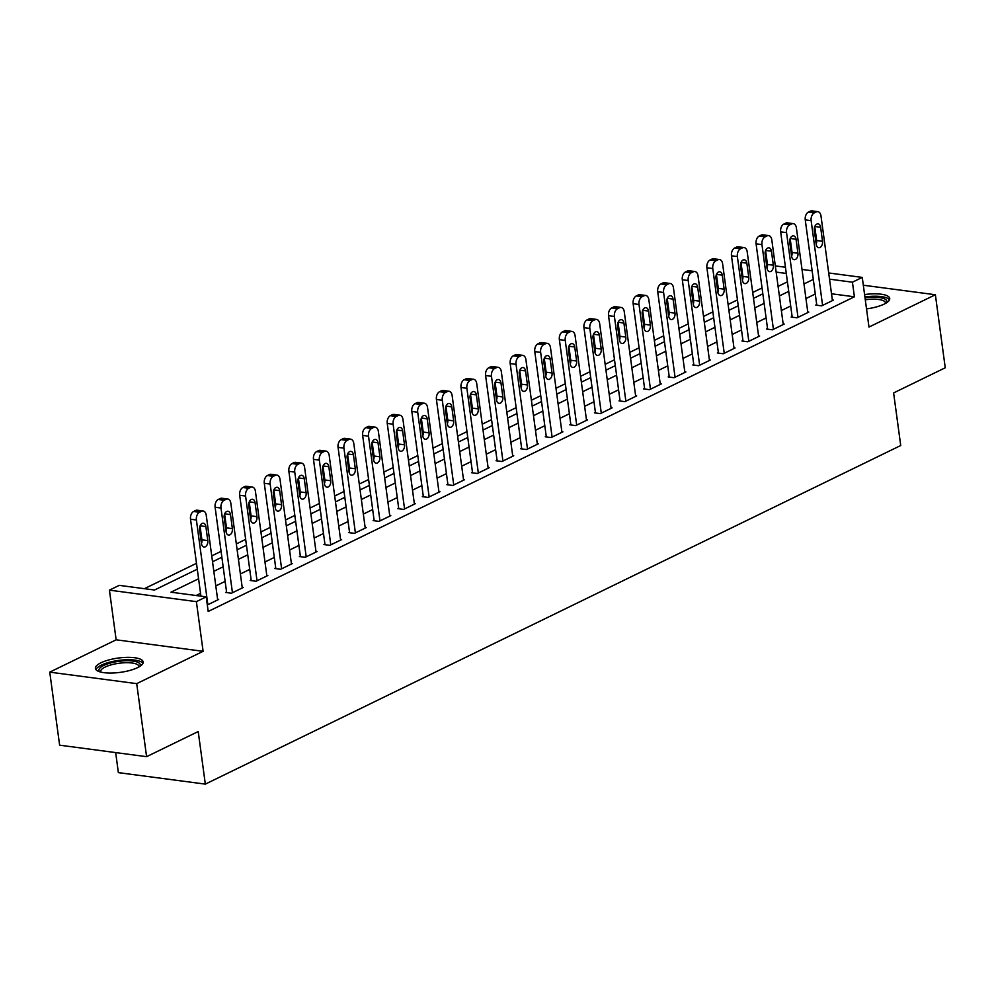<?xml version="1.0" encoding="UTF-8"?>
<svg xmlns="http://www.w3.org/2000/svg" width="995" height="995" viewBox="0 0 995 995"><rect width="100%" height="100%" fill="white"/><g stroke="black" fill="none" stroke-linecap="round" stroke-linejoin="round"><path stroke-width="1.49" d="M866.521 308.885A24.104 7.226 -7.7 0 0 884.157 304.109A24.104 7.226 -7.7 0 0 889.717 298.45A24.104 7.226 -7.7 0 0 864.593 294.557M100.968 662.769A24.104 7.226 -7.7 0 0 95.408 668.429A24.104 7.226 -7.7 0 0 111.589 673.043A24.104 7.226 -7.7 0 0 137.621 667.62A24.104 7.226 -7.7 0 0 143.18 661.973A24.104 7.226 -7.7 0 0 126.999 657.359A24.104 7.226 -7.7 0 0 100.968 662.769M115.669 752.593L118.368 772.63L205.331 784.122L900.724 445.511L893.609 392.925L945.25 367.777L935.375 294.744L863.324 285.217M205.331 784.122L198.216 731.536L146.588 756.673L59.625 745.18L49.75 672.147L136.713 683.64L203.104 651.315L196.388 601.639L109.425 590.147L119.263 585.358L154.511 590.023L197.284 569.202M203.104 651.315L116.141 639.81L49.75 672.147M116.141 639.81L109.425 590.147M762.046 287.941L752.705 292.48M737.457 299.905L728.116 304.458M712.868 311.883L703.527 316.435M688.279 323.86L678.938 328.4M663.69 335.825L654.349 340.377M639.101 347.802L629.76 352.354M614.512 359.78L605.171 364.319M589.911 371.744L580.582 376.297M565.322 383.722L555.994 388.274M540.733 395.699L531.392 400.239M516.144 407.664L506.803 412.216M491.555 419.641L482.214 424.193M466.966 431.619L457.625 436.171M442.377 443.596L433.036 448.136M417.788 455.561L408.447 460.113M393.199 467.538L383.859 472.09M368.61 479.515L359.27 484.055M344.021 491.48L334.681 496.032M319.432 503.458L310.092 508.01M294.843 515.435L285.503 519.975M270.254 527.4L260.914 531.952M245.666 539.377L236.325 543.929M221.077 551.354L211.736 555.894M196.488 563.319L144.412 588.679M146.588 756.673L136.713 683.64M198.577 578.754L170.966 592.199L206.226 596.851L208.191 611.465L854.406 296.796L831.497 293.774M815.278 294.022L805.938 298.575M790.689 306L781.349 310.539M766.1 317.965L756.76 322.517M741.511 329.942L732.171 334.494M716.922 341.919L707.582 346.471M692.333 353.897L682.993 358.436M667.744 365.861L658.404 370.414M643.156 377.839L633.815 382.391M618.567 389.816L609.226 394.356M593.978 401.781L584.637 406.333M569.389 413.758L560.048 418.31M544.8 425.736L535.459 430.275M520.211 437.7L510.87 442.253M495.622 449.678L486.281 454.23M471.033 461.655L461.692 466.195M446.444 473.62L437.103 478.172M421.855 485.597L412.515 490.149M397.266 497.575L387.926 502.127M372.677 509.552L363.337 514.092M348.088 521.517L338.748 526.069M323.499 533.494L314.159 538.046M298.898 545.471L289.57 550.011M274.309 557.436L264.981 561.988M249.72 569.414L240.38 573.966M225.131 581.391L215.791 585.931M200.542 593.356L196.114 595.52M207.321 604.972L218.676 599.45L217.606 599.313M226.561 591.963L225.579 592.448L231.462 593.219L243.265 587.473L242.195 587.336M251.15 579.998L250.168 580.471L256.051 581.254L267.854 575.508L266.784 575.359M275.739 568.021L274.757 568.506L280.64 569.277L292.443 563.531L291.373 563.394M300.328 556.043L299.346 556.528L305.229 557.299L317.032 551.553L315.962 551.417M324.93 544.078L323.935 544.551L329.818 545.335L341.621 539.588L340.551 539.439M349.519 532.101L348.524 532.574L354.407 533.357L366.21 527.611L365.14 527.462M374.108 520.124L373.125 520.609L378.995 521.38L390.799 515.634L389.729 515.497M398.696 508.159L397.714 508.632L403.584 509.415L415.388 503.657L414.318 503.52M423.285 496.182L422.303 496.654L428.173 497.438L439.977 491.692L438.907 491.542M447.874 484.204L446.892 484.689L452.762 485.46L464.565 479.714L463.496 479.578M472.463 472.239L471.481 472.712L477.351 473.483L489.154 467.737L488.085 467.6M497.052 460.262L496.07 460.735L501.94 461.518L513.743 455.772L512.674 455.623M521.641 448.285L520.659 448.77L526.529 449.541L538.332 443.795L537.263 443.658M546.23 436.308L545.248 436.793L551.118 437.564L562.921 431.818L561.852 431.681M570.819 424.343L569.837 424.815L575.707 425.599L587.51 419.853L586.441 419.703M595.408 412.365L594.425 412.85L600.296 413.621L612.099 407.875L611.029 407.739M619.997 400.388L619.014 400.873L624.885 401.644L636.688 395.898L635.631 395.761M644.586 388.423L643.603 388.896L649.474 389.679L661.277 383.933L660.22 383.784M669.175 376.446L668.192 376.918L674.063 377.702L685.866 371.956L684.809 371.819M693.764 364.469L692.781 364.954L698.652 365.725L710.455 359.979L709.398 359.842M718.353 352.504L717.37 352.976L723.253 353.76L735.056 348.001L733.987 347.864M742.942 340.526L741.959 340.999L747.842 341.782L759.645 336.036L758.576 335.887M767.531 328.549L766.548 329.034L772.431 329.805L784.234 324.059L783.164 323.922M792.119 316.584L791.137 317.057L797.02 317.828L808.823 312.082L807.753 311.945M816.708 304.607L815.726 305.079L821.609 305.863L833.412 300.117L832.342 299.968M828.686 272.966L862.267 277.406L868.983 327.069L935.375 294.744M862.267 277.406L852.429 282.194L829.531 279.16M854.406 296.796L852.429 282.194M206.226 596.851L196.388 601.639M775.316 265.901L785.453 267.245M802.007 269.434L812.144 270.777M786.286 273.451L776.162 272.108M212.532 561.765L221.873 557.225M237.121 549.8L246.461 545.248M261.71 537.822L271.05 533.27M286.299 525.845L295.639 521.305M310.888 513.88L320.228 509.328M335.477 501.903L344.817 497.351M360.066 489.926L369.406 485.386M384.655 477.961L393.995 473.409M409.243 465.983L418.584 461.431M433.832 454.006L443.173 449.466M458.421 442.041L467.762 437.489M483.01 430.064L492.351 425.512M507.599 418.087L516.94 413.547M532.188 406.109L541.529 401.57M556.777 394.144L566.118 389.592M581.366 382.167L590.707 377.615M605.955 370.19L615.296 365.65M630.544 358.225L639.885 353.673M655.133 346.248L664.473 341.695M679.734 334.27L689.062 329.731M704.323 322.305L713.651 317.753M728.912 310.328L738.253 305.776M753.501 298.351L762.842 293.811M778.09 286.386L787.431 281.834M813.313 279.421L803.972 283.961M788.724 291.386L779.383 295.938M764.123 303.363L754.795 307.915M739.534 315.34L730.206 319.88M714.945 327.305L705.604 331.857M690.356 339.283L681.015 343.835M665.767 351.26L656.426 355.8M641.178 363.225L631.837 367.777M616.589 375.202L607.248 379.754M592 387.179L582.66 391.731M567.411 399.157L558.071 403.696M542.822 411.122L533.482 415.674M518.233 423.099L508.893 427.651M493.644 435.076L484.304 439.616M469.055 447.041L459.715 451.593M444.466 459.018L435.126 463.57M419.878 470.996L410.537 475.535M395.289 482.961L385.948 487.513M370.7 494.938L361.359 499.49M346.111 506.915L336.77 511.455M321.522 518.88L312.181 523.432M296.933 530.857L287.592 535.409M272.344 542.835L263.003 547.374M247.755 554.812L238.414 559.352M223.166 566.777L213.825 571.329M207.855 604.724L196.401 519.999A6.181 3.968 97.5 0 1 199.547 512.238L201.512 511.281A6.181 3.968 97.5 0 1 203.104 510.995A6.181 3.968 97.5 0 1 206.239 515.199L217.694 599.935M203.104 510.995L197.234 510.211A6.181 3.968 -82.5 0 0 195.629 510.497L193.664 511.455A6.181 3.968 -82.5 0 0 190.518 519.216L200.928 596.154M199.585 529.651A4.95 3.172 -82.5 0 1 203.39 523.221A4.95 3.172 -82.5 0 1 205.89 526.579L207.781 540.608A4.95 3.172 -82.5 0 1 203.987 547.039A4.95 3.172 -82.5 0 1 201.487 543.668L199.585 529.651M200.032 525.982L201.91 539.825A4.95 3.172 -82.5 0 1 201.463 543.506M232.444 592.746L220.989 508.022A6.181 3.968 97.5 0 1 224.136 500.261L226.101 499.303A6.181 3.968 97.5 0 1 227.693 499.017A6.181 3.968 97.5 0 1 230.828 503.234L242.282 587.958M227.693 499.017L221.823 498.246A6.181 3.968 -82.5 0 0 220.218 498.532L218.253 499.49A6.181 3.968 -82.5 0 0 215.107 507.239L226.649 592.585M224.173 517.674A4.95 3.172 -82.5 0 1 227.979 511.243A4.95 3.172 -82.5 0 1 230.479 514.614L232.37 528.631A4.95 3.172 -82.5 0 1 228.576 535.074A4.95 3.172 -82.5 0 1 226.076 531.703L224.173 517.674M224.621 514.005L226.499 527.86A4.95 3.172 -82.5 0 1 226.052 531.529M257.033 580.769L245.578 496.045A6.181 3.968 97.5 0 1 248.725 488.284L250.69 487.326A6.181 3.968 97.5 0 1 252.282 487.053A6.181 3.968 97.5 0 1 255.416 491.256L266.871 575.981M252.282 487.053L246.412 486.269A6.181 3.968 -82.5 0 0 244.807 486.555L242.842 487.513A6.181 3.968 -82.5 0 0 239.695 495.274L251.237 580.62M248.762 505.696A4.95 3.172 -82.5 0 1 252.568 499.266A4.95 3.172 -82.5 0 1 255.068 502.637L256.959 516.666A4.95 3.172 -82.5 0 1 253.165 523.096A4.95 3.172 -82.5 0 1 250.665 519.726L248.762 505.696M249.21 502.027L251.088 515.883A4.95 3.172 -82.5 0 1 250.641 519.552M281.622 568.804L270.167 484.067A6.181 3.968 97.5 0 1 273.314 476.319L275.279 475.361A6.181 3.968 97.5 0 1 276.871 475.075A6.181 3.968 97.5 0 1 280.005 479.279L291.46 564.003M276.871 475.075L271.001 474.292A6.181 3.968 -82.5 0 0 269.396 474.578L267.431 475.535A6.181 3.968 -82.5 0 0 264.284 483.296L275.826 568.642M273.364 493.731A4.95 3.172 -82.5 0 1 277.157 487.289A4.95 3.172 -82.5 0 1 279.657 490.659L281.548 504.689A4.95 3.172 -82.5 0 1 277.754 511.119A4.95 3.172 -82.5 0 1 275.254 507.748L273.364 493.731M273.799 490.062L275.677 503.905A4.95 3.172 -82.5 0 1 275.229 507.587M306.211 556.827L294.756 472.103A6.181 3.968 97.5 0 1 297.903 464.342L299.868 463.384A6.181 3.968 97.5 0 1 301.473 463.098A6.181 3.968 97.5 0 1 304.594 467.314L316.049 552.038M301.473 463.098L295.59 462.327A6.181 3.968 -82.5 0 0 293.985 462.613L292.02 463.57A6.181 3.968 -82.5 0 0 288.873 471.319L300.415 556.665M297.953 481.754A4.95 3.172 -82.5 0 1 301.746 475.324A4.95 3.172 -82.5 0 1 304.246 478.694L306.137 492.712A4.95 3.172 -82.5 0 1 302.343 499.154A4.95 3.172 -82.5 0 1 299.843 495.784L297.953 481.754M298.388 478.085L300.266 491.94A4.95 3.172 -82.5 0 1 299.818 495.609M99.848 671.824A20.858 6.256 172.3 0 1 113.007 662.371A20.858 6.256 172.3 0 1 139.039 662.981A20.858 6.256 172.3 0 1 139.81 666.414M138.939 666.936A19.315 5.783 -7.7 0 0 138.952 666.414A19.315 5.783 -7.7 0 0 137.795 664.784A19.315 5.783 -7.7 0 0 116.092 663.727A19.315 5.783 -7.7 0 0 100.669 671.588A19.315 5.783 -7.7 0 0 100.818 672.085M142.957 663.329A23.955 7.176 -7.7 0 0 141.924 662.309A23.955 7.176 -7.7 0 0 116.701 660.705A23.955 7.176 -7.7 0 0 95.993 669.685M865.041 297.866A20.858 6.256 172.3 0 1 886.346 302.903M885.475 303.425A19.315 5.783 -7.7 0 0 885.488 302.89A19.315 5.783 -7.7 0 0 865.289 299.781M889.493 299.818A23.955 7.176 -7.7 0 0 864.916 296.945M330.8 544.85L319.345 460.125A6.181 3.968 97.5 0 1 322.492 452.364L324.457 451.407A6.181 3.968 97.5 0 1 326.062 451.121A6.181 3.968 97.5 0 1 329.183 455.337L340.638 540.061M326.062 451.121L320.179 450.349A6.181 3.968 -82.5 0 0 318.574 450.635L316.609 451.593A6.181 3.968 -82.5 0 0 313.475 459.354L325.004 544.7M322.542 469.777A4.95 3.172 -82.5 0 1 326.335 463.347A4.95 3.172 -82.5 0 1 328.835 466.717L330.726 480.734A4.95 3.172 -82.5 0 1 326.932 487.177A4.95 3.172 -82.5 0 1 324.432 483.806L322.542 469.777M322.977 466.108L324.855 479.963A4.95 3.172 -82.5 0 1 324.407 483.632M355.389 532.872L343.934 448.148A6.181 3.968 97.5 0 1 347.081 440.399L349.046 439.442A6.181 3.968 97.5 0 1 350.65 439.156A6.181 3.968 97.5 0 1 353.772 443.36L365.227 528.084M350.65 439.156L344.767 438.372A6.181 3.968 -82.5 0 0 343.175 438.658L341.198 439.616A6.181 3.968 -82.5 0 0 338.064 447.377L349.593 532.723M347.131 457.812A4.95 3.172 -82.5 0 1 350.924 451.369A4.95 3.172 -82.5 0 1 353.424 454.74L355.315 468.769A4.95 3.172 -82.5 0 1 351.521 475.2A4.95 3.172 -82.5 0 1 349.021 471.829L347.131 457.812M347.566 454.13L349.444 467.986A4.95 3.172 -82.5 0 1 348.996 471.667M379.978 520.907L368.523 436.183A6.181 3.968 97.5 0 1 371.67 428.422L373.635 427.464A6.181 3.968 97.5 0 1 375.239 427.178A6.181 3.968 97.5 0 1 378.361 431.395L389.816 516.119M375.239 427.178L369.356 426.407A6.181 3.968 -82.5 0 0 367.764 426.681L365.787 427.639A6.181 3.968 -82.5 0 0 362.653 435.4L374.182 520.746M371.72 445.835A4.95 3.172 -82.5 0 1 375.513 439.404A4.95 3.172 -82.5 0 1 378.013 442.775L379.903 456.792A4.95 3.172 -82.5 0 1 376.11 463.222A4.95 3.172 -82.5 0 1 373.61 459.864L371.72 445.835M372.155 442.166L374.033 456.021A4.95 3.172 -82.5 0 1 373.585 459.69M404.567 508.93L393.112 424.206A6.181 3.968 97.5 0 1 396.259 416.445L398.224 415.487A6.181 3.968 97.5 0 1 399.828 415.201A6.181 3.968 97.5 0 1 402.95 419.417L414.405 504.142M399.828 415.201L393.945 414.43A6.181 3.968 -82.5 0 0 392.353 414.716L390.376 415.674A6.181 3.968 -82.5 0 0 387.242 423.435L398.771 508.768M396.308 433.857A4.95 3.172 -82.5 0 1 400.102 427.427A4.95 3.172 -82.5 0 1 402.602 430.798L404.492 444.815A4.95 3.172 -82.5 0 1 400.699 451.257A4.95 3.172 -82.5 0 1 398.199 447.887L396.308 433.857M396.744 430.188L398.622 444.044A4.95 3.172 -82.5 0 1 398.174 447.713M429.156 496.953L417.701 412.228A6.181 3.968 97.5 0 1 420.848 404.48L422.813 403.51A6.181 3.968 97.5 0 1 424.417 403.236A6.181 3.968 97.5 0 1 427.539 407.44L438.994 492.164M424.417 403.236L418.534 402.453A6.181 3.968 -82.5 0 0 416.942 402.739L414.965 403.696A6.181 3.968 -82.5 0 0 411.83 411.457L423.36 496.803M420.897 421.892A4.95 3.172 -82.5 0 1 424.691 415.45A4.95 3.172 -82.5 0 1 427.191 418.82L429.081 432.85A4.95 3.172 -82.5 0 1 425.288 439.28A4.95 3.172 -82.5 0 1 422.788 435.909L420.897 421.892M421.333 418.211L423.211 432.066A4.95 3.172 -82.5 0 1 422.763 435.735M453.745 484.988L442.29 400.264A6.181 3.968 97.5 0 1 445.437 392.503L447.402 391.545A6.181 3.968 97.5 0 1 449.006 391.259A6.181 3.968 97.5 0 1 452.128 395.475L463.583 480.199M449.006 391.259L443.123 390.488A6.181 3.968 -82.5 0 0 441.531 390.761L439.566 391.719A6.181 3.968 -82.5 0 0 436.419 399.48L447.949 484.826M445.486 409.915A4.95 3.172 -82.5 0 1 449.28 403.485A4.95 3.172 -82.5 0 1 451.78 406.855L453.67 420.873A4.95 3.172 -82.5 0 1 449.877 427.303A4.95 3.172 -82.5 0 1 447.377 423.932L445.486 409.915M445.922 406.246L447.8 420.101A4.95 3.172 -82.5 0 1 447.352 423.771M478.334 473.011L466.879 388.286A6.181 3.968 97.5 0 1 470.026 380.525L471.991 379.568A6.181 3.968 97.5 0 1 473.595 379.282A6.181 3.968 97.5 0 1 476.717 383.498L488.172 468.222M473.595 379.282L467.712 378.51A6.181 3.968 -82.5 0 0 466.12 378.796L464.155 379.754A6.181 3.968 -82.5 0 0 461.008 387.503L472.55 472.849M470.075 397.938A4.95 3.172 -82.5 0 1 473.869 391.508A4.95 3.172 -82.5 0 1 476.369 394.878L478.259 408.895A4.95 3.172 -82.5 0 1 474.466 415.338A4.95 3.172 -82.5 0 1 471.966 411.967L470.075 397.938M470.511 394.269L472.389 408.124A4.95 3.172 -82.5 0 1 471.941 411.793M502.923 461.033L491.468 376.309A6.181 3.968 97.5 0 1 494.614 368.548L496.58 367.59A6.181 3.968 97.5 0 1 498.184 367.317A6.181 3.968 97.5 0 1 501.306 371.521L512.761 456.245M498.184 367.317L492.301 366.533A6.181 3.968 -82.5 0 0 490.709 366.819L488.744 367.777A6.181 3.968 -82.5 0 0 485.597 375.538L497.139 460.884M494.664 385.973A4.95 3.172 -82.5 0 1 498.458 379.53A4.95 3.172 -82.5 0 1 500.958 382.901L502.848 396.93A4.95 3.172 -82.5 0 1 499.055 403.361A4.95 3.172 -82.5 0 1 496.555 399.99L494.664 385.973M495.1 382.291L496.978 396.147A4.95 3.172 -82.5 0 1 496.53 399.816M527.512 449.068L516.057 364.344A6.181 3.968 97.5 0 1 519.203 356.583L521.169 355.625A6.181 3.968 97.5 0 1 522.773 355.339A6.181 3.968 97.5 0 1 525.895 359.543L537.35 444.28M522.773 355.339L516.89 354.556A6.181 3.968 -82.5 0 0 515.298 354.842L513.333 355.8A6.181 3.968 -82.5 0 0 510.186 363.561L521.728 448.907M519.253 373.996A4.95 3.172 -82.5 0 1 523.047 367.565A4.95 3.172 -82.5 0 1 525.547 370.924L527.449 384.953A4.95 3.172 -82.5 0 1 523.644 391.383A4.95 3.172 -82.5 0 1 521.144 388.013L519.253 373.996M519.688 370.327L521.567 384.169A4.95 3.172 -82.5 0 1 521.131 387.851M552.101 437.091L540.646 352.367A6.181 3.968 97.5 0 1 543.792 344.606L545.757 343.648A6.181 3.968 97.5 0 1 547.362 343.362A6.181 3.968 97.5 0 1 550.484 347.578L561.939 432.303M547.362 343.362L541.491 342.591A6.181 3.968 -82.5 0 0 539.887 342.877L537.922 343.835A6.181 3.968 -82.5 0 0 534.775 351.583L546.317 436.929M543.842 362.018A4.95 3.172 -82.5 0 1 547.636 355.588A4.95 3.172 -82.5 0 1 550.135 358.959L552.038 372.976A4.95 3.172 -82.5 0 1 548.233 379.418A4.95 3.172 -82.5 0 1 545.733 376.048L543.842 362.018M544.29 358.349L546.155 372.205A4.95 3.172 -82.5 0 1 545.72 375.874M576.69 425.114L565.235 340.389A6.181 3.968 97.5 0 1 568.381 332.628L570.346 331.671A6.181 3.968 97.5 0 1 571.951 331.397A6.181 3.968 97.5 0 1 575.073 335.601L586.528 420.325M571.951 331.397L566.08 330.614A6.181 3.968 -82.5 0 0 564.476 330.9L562.511 331.857A6.181 3.968 -82.5 0 0 559.364 339.618L570.906 424.964M568.431 350.053A4.95 3.172 -82.5 0 1 572.224 343.611A4.95 3.172 -82.5 0 1 574.724 346.981L576.627 361.011A4.95 3.172 -82.5 0 1 572.822 367.441A4.95 3.172 -82.5 0 1 570.322 364.07L568.431 350.053M568.879 346.372L570.744 360.227A4.95 3.172 -82.5 0 1 570.309 363.896M601.279 413.149L589.824 328.412A6.181 3.968 97.5 0 1 592.97 320.664L594.935 319.706A6.181 3.968 97.5 0 1 596.54 319.42A6.181 3.968 97.5 0 1 599.662 323.624L611.117 408.348M596.54 319.42L590.669 318.636A6.181 3.968 -82.5 0 0 589.065 318.922L587.1 319.88A6.181 3.968 -82.5 0 0 583.953 327.641L595.495 412.987M593.02 338.076A4.95 3.172 -82.5 0 1 596.813 331.633A4.95 3.172 -82.5 0 1 599.313 335.004L601.216 349.034A4.95 3.172 -82.5 0 1 597.41 355.464A4.95 3.172 -82.5 0 1 594.923 352.093L593.02 338.076M593.468 334.407L595.333 348.25A4.95 3.172 -82.5 0 1 594.898 351.931M625.867 401.172L614.412 316.447A6.181 3.968 97.5 0 1 617.559 308.686L619.524 307.729A6.181 3.968 97.5 0 1 621.129 307.443A6.181 3.968 97.5 0 1 624.251 311.659L635.705 396.383M621.129 307.443L615.258 306.671A6.181 3.968 -82.5 0 0 613.654 306.957L611.689 307.915A6.181 3.968 -82.5 0 0 608.542 315.664L620.084 401.01M617.609 326.099A4.95 3.172 -82.5 0 1 621.402 319.669A4.95 3.172 -82.5 0 1 623.902 323.039L625.805 337.056A4.95 3.172 -82.5 0 1 622.012 343.499A4.95 3.172 -82.5 0 1 619.512 340.128L617.609 326.099M618.057 322.43L619.922 336.285A4.95 3.172 -82.5 0 1 619.487 339.954M650.456 389.194L639.001 304.47A6.181 3.968 97.5 0 1 642.148 296.709L644.113 295.751A6.181 3.968 97.5 0 1 645.718 295.465A6.181 3.968 97.5 0 1 648.839 299.682L660.294 384.406M645.718 295.465L639.847 294.694A6.181 3.968 -82.5 0 0 638.243 294.98L636.278 295.938A6.181 3.968 -82.5 0 0 633.131 303.699L644.673 389.045M642.198 314.121A4.95 3.172 -82.5 0 1 645.991 307.691A4.95 3.172 -82.5 0 1 648.491 311.062L650.394 325.079A4.95 3.172 -82.5 0 1 646.601 331.522A4.95 3.172 -82.5 0 1 644.101 328.151L642.198 314.121M642.646 310.452L644.511 324.308A4.95 3.172 -82.5 0 1 644.076 327.977M675.058 377.217L663.603 292.493A6.181 3.968 97.5 0 1 666.737 284.744L668.702 283.786A6.181 3.968 97.5 0 1 670.307 283.5A6.181 3.968 97.5 0 1 673.428 287.704L684.883 372.428M670.307 283.5L664.436 282.717A6.181 3.968 -82.5 0 0 662.832 283.003L660.867 283.961A6.181 3.968 -82.5 0 0 657.72 291.722L669.262 377.068M666.787 302.157A4.95 3.172 -82.5 0 1 670.58 295.714A4.95 3.172 -82.5 0 1 673.08 299.085L674.983 313.114A4.95 3.172 -82.5 0 1 671.19 319.544A4.95 3.172 -82.5 0 1 668.69 316.174L666.787 302.157M667.235 298.488L669.1 312.33A4.95 3.172 -82.5 0 1 668.665 316.012M699.647 365.252L688.192 280.528A6.181 3.968 97.5 0 1 691.326 272.767L693.304 271.809A6.181 3.968 97.5 0 1 694.896 271.523A6.181 3.968 97.5 0 1 698.017 275.739L709.472 360.464M694.896 271.523L689.025 270.752A6.181 3.968 -82.5 0 0 687.421 271.026L685.455 271.983A6.181 3.968 -82.5 0 0 682.309 279.744L693.851 365.09M691.376 290.179A4.95 3.172 -82.5 0 1 695.169 283.749A4.95 3.172 -82.5 0 1 697.669 287.12L699.572 301.137A4.95 3.172 -82.5 0 1 695.779 307.567A4.95 3.172 -82.5 0 1 693.279 304.209L691.376 290.179M691.823 286.51L693.689 300.366A4.95 3.172 -82.5 0 1 693.254 304.035M724.236 353.275L712.781 268.55A6.181 3.968 97.5 0 1 715.915 260.789L717.893 259.832A6.181 3.968 97.5 0 1 719.485 259.546A6.181 3.968 97.5 0 1 722.606 263.762L734.061 348.486M719.485 259.546L713.614 258.775A6.181 3.968 -82.5 0 0 712.01 259.061L710.044 260.018A6.181 3.968 -82.5 0 0 706.898 267.779L718.44 353.113M715.965 278.202A4.95 3.172 -82.5 0 1 719.758 271.772A4.95 3.172 -82.5 0 1 722.258 275.142L724.161 289.159A4.95 3.172 -82.5 0 1 720.368 295.602A4.95 3.172 -82.5 0 1 717.868 292.231L715.965 278.202M716.412 274.533L718.278 288.388A4.95 3.172 -82.5 0 1 717.843 292.057M748.825 341.297L737.37 256.573A6.181 3.968 97.5 0 1 740.504 248.825L742.481 247.867A6.181 3.968 97.5 0 1 744.073 247.581A6.181 3.968 97.5 0 1 747.195 251.785L758.65 336.509M744.073 247.581L738.203 246.797A6.181 3.968 -82.5 0 0 736.598 247.083L734.633 248.041A6.181 3.968 -82.5 0 0 731.487 255.802L743.029 341.148M740.554 266.237A4.95 3.172 -82.5 0 1 744.347 259.794A4.95 3.172 -82.5 0 1 746.847 263.165L748.75 277.195A4.95 3.172 -82.5 0 1 744.957 283.625A4.95 3.172 -82.5 0 1 742.457 280.254L740.554 266.237M741.001 262.556L742.867 276.411A4.95 3.172 -82.5 0 1 742.432 280.08M773.413 329.333L761.959 244.608A6.181 3.968 97.5 0 1 765.093 236.847L767.07 235.89A6.181 3.968 97.5 0 1 768.662 235.604A6.181 3.968 97.5 0 1 771.784 239.82L783.252 324.544M768.662 235.604L762.792 234.832A6.181 3.968 -82.5 0 0 761.187 235.106L759.222 236.064A6.181 3.968 -82.5 0 0 756.076 243.825L767.618 329.171M765.143 254.26A4.95 3.172 -82.5 0 1 768.948 247.83A4.95 3.172 -82.5 0 1 771.436 251.2L773.339 265.217A4.95 3.172 -82.5 0 1 769.545 271.647A4.95 3.172 -82.5 0 1 767.045 268.277L765.143 254.26M765.59 250.591L767.468 264.446A4.95 3.172 -82.5 0 1 767.021 268.115M798.002 317.355L786.547 232.631A6.181 3.968 97.5 0 1 789.694 224.87L791.659 223.912A6.181 3.968 97.5 0 1 793.251 223.626A6.181 3.968 97.5 0 1 796.386 227.843L807.84 312.567M793.251 223.626L787.381 222.855A6.181 3.968 -82.5 0 0 785.776 223.141L783.811 224.099A6.181 3.968 -82.5 0 0 780.665 231.86L792.207 317.194M789.731 242.282A4.95 3.172 -82.5 0 1 793.537 235.852A4.95 3.172 -82.5 0 1 796.037 239.223L797.928 253.24A4.95 3.172 -82.5 0 1 794.134 259.683A4.95 3.172 -82.5 0 1 791.634 256.312L789.731 242.282M790.179 238.613L792.057 252.469A4.95 3.172 -82.5 0 1 791.61 256.138M822.591 305.378L811.136 220.654A6.181 3.968 97.5 0 1 814.283 212.893L816.248 211.935A6.181 3.968 97.5 0 1 817.84 211.661A6.181 3.968 97.5 0 1 820.975 215.865L832.429 300.589M817.84 211.661L811.97 210.878A6.181 3.968 -82.5 0 0 810.365 211.164L808.4 212.122A6.181 3.968 -82.5 0 0 805.254 219.883L816.795 305.229M814.32 230.318A4.95 3.172 -82.5 0 1 818.126 223.875A4.95 3.172 -82.5 0 1 820.626 227.246L822.517 241.275A4.95 3.172 -82.5 0 1 818.723 247.705A4.95 3.172 -82.5 0 1 816.223 244.335L814.32 230.318M814.768 226.636L816.646 240.492A4.95 3.172 -82.5 0 1 816.198 244.161M190.518 519.216L196.401 519.999M193.664 511.455L199.547 512.238M195.629 510.497L201.512 511.281M205.89 526.579L200.094 525.82M207.781 540.608L201.91 539.825M215.107 507.239L220.989 508.022M218.253 499.49L224.136 500.261M220.218 498.532L226.101 499.303M230.479 514.614L224.683 513.843M232.37 528.631L226.499 527.86M239.695 495.274L245.578 496.045M242.842 487.513L248.725 488.284M244.807 486.555L250.69 487.326M255.068 502.637L249.272 501.878M256.959 516.666L251.088 515.883M264.284 483.296L270.167 484.067M267.431 475.535L273.314 476.319M269.396 474.578L275.279 475.361M279.657 490.659L273.861 489.901M281.548 504.689L275.677 503.905M288.873 471.319L294.756 472.103M292.02 463.57L297.903 464.342M293.985 462.613L299.868 463.384M304.246 478.694L298.45 477.923M306.137 492.712L300.266 491.94M313.475 459.354L319.345 460.125M316.609 451.593L322.492 452.364M318.574 450.635L324.457 451.407M328.835 466.717L323.039 465.946M330.726 480.734L324.855 479.963M338.064 447.377L343.934 448.148M341.198 439.616L347.081 440.399M343.175 438.658L349.046 439.442M353.424 454.74L347.628 453.981M355.315 468.769L349.444 467.986M362.653 435.4L368.523 436.183M365.787 427.639L371.67 428.422M367.764 426.681L373.635 427.464M378.013 442.775L372.217 442.004M379.903 456.792L374.033 456.021M387.242 423.435L393.112 424.206M390.376 415.674L396.259 416.445M392.353 414.716L398.224 415.487M402.602 430.798L396.806 430.027M404.492 444.815L398.622 444.044M411.83 411.457L417.701 412.228M414.965 403.696L420.848 404.48M416.942 402.739L422.813 403.51M427.191 418.82L421.395 418.062M429.081 432.85L423.211 432.066M436.419 399.48L442.29 400.264M439.566 391.719L445.437 392.503M441.531 390.761L447.402 391.545M451.78 406.855L445.996 406.084M453.67 420.873L447.8 420.101M461.008 387.503L466.879 388.286M464.155 379.754L470.026 380.525M466.12 378.796L471.991 379.568M476.369 394.878L470.585 394.107M478.259 408.895L472.389 408.124M485.597 375.538L491.468 376.309M488.744 367.777L494.614 368.548M490.709 366.819L496.58 367.59M500.958 382.901L495.174 382.142M502.848 396.93L496.978 396.147M510.186 363.561L516.057 364.344M513.333 355.8L519.203 356.583M515.298 354.842L521.169 355.625M525.547 370.924L519.763 370.165M527.449 384.953L521.567 384.169M534.775 351.583L540.646 352.367M537.922 343.835L543.792 344.606M539.887 342.877L545.757 343.648M550.135 358.959L544.352 358.188M552.038 372.976L546.155 372.205M559.364 339.618L565.235 340.389M562.511 331.857L568.381 332.628M564.476 330.9L570.346 331.671M574.724 346.981L568.941 346.223M576.627 361.011L570.744 360.227M583.953 327.641L589.824 328.412M587.1 319.88L592.97 320.664M589.065 318.922L594.935 319.706M599.313 335.004L593.53 334.245M601.216 349.034L595.333 348.25M608.542 315.664L614.412 316.447M611.689 307.915L617.559 308.686M613.654 306.957L619.524 307.729M623.902 323.039L618.119 322.268M625.805 337.056L619.922 336.285M633.131 303.699L639.001 304.47M636.278 295.938L642.148 296.709M638.243 294.98L644.113 295.751M648.491 311.062L642.708 310.291M650.394 325.079L644.511 324.308M657.72 291.722L663.603 292.493M660.867 283.961L666.737 284.744M662.832 283.003L668.702 283.786M673.08 299.085L667.297 298.326M674.983 313.114L669.1 312.33M682.309 279.744L688.192 280.528M685.455 271.983L691.326 272.767M687.421 271.026L693.304 271.809M697.669 287.12L691.886 286.349M699.572 301.137L693.689 300.366M706.898 267.779L712.781 268.55M710.044 260.018L715.915 260.789M712.01 259.061L717.893 259.832M722.258 275.142L716.475 274.371M724.161 289.159L718.278 288.388M731.487 255.802L737.37 256.573M734.633 248.041L740.504 248.825M736.598 247.083L742.481 247.867M746.847 263.165L741.064 262.406M748.75 277.195L742.867 276.411M756.076 243.825L761.959 244.608M759.222 236.064L765.093 236.847M761.187 235.106L767.07 235.89M771.436 251.2L765.652 250.429M773.339 265.217L767.468 264.446M780.665 231.86L786.547 232.631M783.811 224.099L789.694 224.87M785.776 223.141L791.659 223.912M796.037 239.223L790.241 238.452M797.928 253.24L792.057 252.469M805.254 219.883L811.136 220.654M808.4 212.122L814.283 212.893M810.365 211.164L816.248 211.935M820.626 227.246L814.83 226.487M822.517 241.275L816.646 240.492"/></g></svg>
